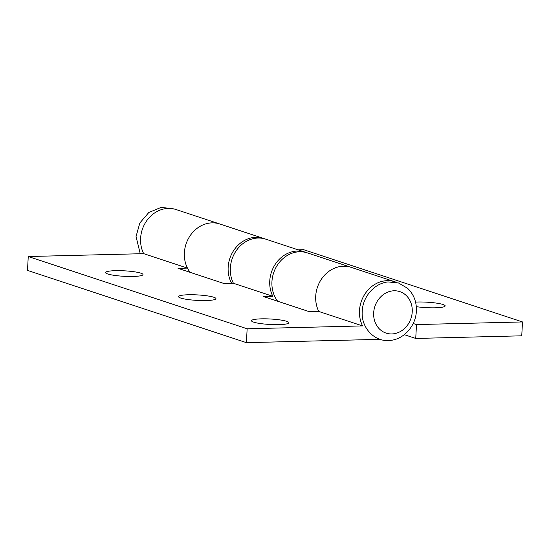 <?xml version="1.0" encoding="UTF-8"?>
<svg xmlns="http://www.w3.org/2000/svg" width="550" height="550" viewBox="0 0 550 550"><rect width="100%" height="100%" fill="white"/><g stroke="black" fill="none" stroke-linecap="round" stroke-linejoin="round"><path stroke-width="0.82" d="M140.8 273.157A18.727 2.743 -176.9 0 1 142.972 274.581A18.727 2.743 -176.9 0 1 128.721 276.471A18.727 2.743 -176.9 0 1 107.759 273.976A18.727 2.743 -176.9 0 1 105.579 272.553A18.727 2.743 -176.9 0 1 119.838 270.662A18.727 2.743 -176.9 0 1 140.8 273.157M213.764 297.241A18.727 2.743 -176.9 0 1 215.944 298.664A18.727 2.743 -176.9 0 1 201.685 300.554A18.727 2.743 -176.9 0 1 180.723 298.059A18.727 2.743 -176.9 0 1 178.544 296.636A18.727 2.743 -176.9 0 1 192.803 294.745A18.727 2.743 -176.9 0 1 213.764 297.241M286.729 321.324A18.727 2.743 -176.9 0 1 288.908 322.747A18.727 2.743 -176.9 0 1 274.649 324.637A18.727 2.743 -176.9 0 1 253.688 322.149A18.727 2.743 -176.9 0 1 251.508 320.726A18.727 2.743 -176.9 0 1 265.767 318.835A18.727 2.743 -176.9 0 1 286.729 321.324M380.091 339.336L246.393 342.657L27.5 270.401L28.249 256.527L143.688 253.66A29.645 25.802 -71.7 0 1 140.601 238.343A29.645 25.802 -71.7 0 1 176.055 209.543L219.835 223.994A29.645 25.802 108.3 0 0 184.381 252.794A29.645 25.802 -71.7 0 1 219.835 223.994L263.615 238.446A29.645 25.802 -71.7 0 1 264.701 238.831M272.834 296.292A29.645 25.802 -71.7 0 1 269.754 280.974A29.645 25.802 -71.7 0 1 305.202 252.175L265.801 239.167A29.645 25.802 108.3 0 0 230.354 267.967A29.645 25.802 108.3 0 0 233.434 283.284L272.834 296.292L263.409 296.526L309.382 311.699L318.801 311.465A29.645 25.802 -71.7 0 1 315.721 296.147A29.645 25.802 -71.7 0 1 351.175 267.348A29.645 25.802 108.3 0 0 315.721 296.147A29.645 25.802 108.3 0 0 318.801 311.465L362.581 325.916A29.645 25.802 -71.7 0 1 359.501 310.599A29.645 25.802 -71.7 0 1 394.948 281.799A29.645 25.802 -71.7 0 1 396.715 282.459M305.202 252.175A29.645 25.802 -71.7 0 1 306.288 252.56M246.393 342.657L247.149 328.783L362.581 325.916M143.688 253.66L187.468 268.111A29.645 25.802 -71.7 0 1 184.381 252.794A29.645 25.802 108.3 0 0 190.128 272.332M28.249 256.527L247.149 328.783M233.434 283.284L224.008 283.518L178.042 268.345L187.468 268.111M416.302 306.673A18.727 2.743 3.1 0 0 435.229 307.794A18.727 2.743 3.1 0 0 445.17 305.917A18.727 2.743 3.1 0 0 417.718 302.019A18.727 2.743 3.1 0 0 415.559 302.101M394.948 281.799L307.395 252.897A29.645 25.802 108.3 0 0 271.941 281.696A29.645 25.802 108.3 0 0 277.681 301.235M231.646 283.332A29.645 25.802 -71.7 0 1 228.161 267.245A29.645 25.802 -71.7 0 1 263.615 238.446M298.093 249.824L303.607 249.686L522.5 321.942L521.751 335.816L415.738 338.449L416.487 324.576L522.5 321.942M413.188 323.489L416.487 324.576M415.738 338.449L404.264 334.661M412.232 311.877A21.849 19.016 -71.7 0 1 391.786 333.939A21.849 19.016 -71.7 0 1 373.677 312.84A21.849 19.016 -71.7 0 1 394.123 290.778A21.849 19.016 -71.7 0 1 412.232 311.877M362.244 311.211C360.772 327.642 374.797 342.636 390.5 340.388C404.243 339.109 415.855 325.586 416.371 311.101C416.735 301.909 413.786 294.291 407.522 288.248L398.475 282.961L388.059 281.93C374.344 283.236 362.759 296.746 362.244 311.211M174.247 209.028L161.246 207.343L148.837 212.472L139.817 223.011L136.049 236.548L140.25 253.749"/></g></svg>
